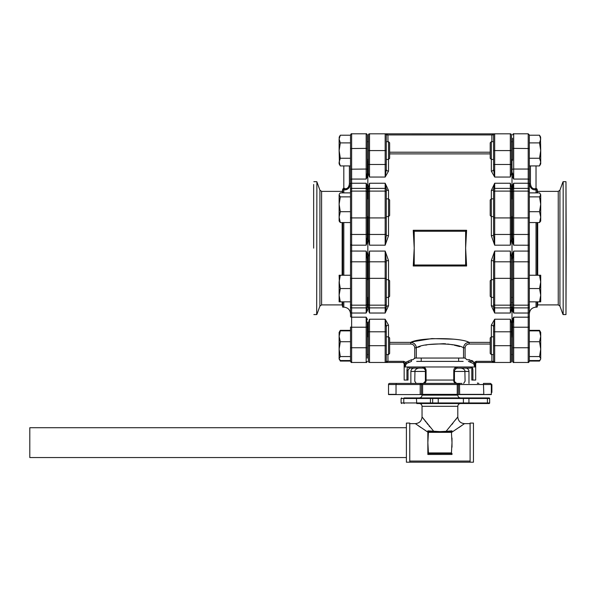 <?xml version="1.0" encoding="UTF-8"?>
<svg xmlns="http://www.w3.org/2000/svg" width="596" height="596" viewBox="0 0 596 596"><rect width="100%" height="100%" fill="white"/><g stroke="black" fill="none" stroke-linecap="round" stroke-linejoin="round"><path stroke-width="0.89" d="M389.635 383.407A1.117 1.117 0 0 0 388.517 384.524A1.117 1.117 0 0 1 389.635 383.407A1.117 1.117 0 0 0 388.517 384.524A1.117 1.117 0 0 1 389.635 383.407L461.989 383.407M477.47 383.019L478.923 383.407L477.47 383.019L477.47 383.407M396.4 383.407L396.035 384.524L388.517 384.524L388.517 394.358A1.117 1.117 0 0 0 388.54 394.582A1.117 1.117 0 0 1 388.517 394.358A1.117 1.117 0 0 0 388.54 394.582A1.117 1.117 0 0 1 388.517 394.358A1.117 1.117 0 0 0 388.54 394.582L491.305 394.582A1.117 1.117 0 0 0 491.327 394.358A1.117 1.117 0 0 1 491.305 394.582A1.117 1.117 0 0 0 491.327 394.358L491.327 384.524L458.361 384.524L458.361 394.358A1.117 1.117 0 0 0 458.384 394.582L461.542 394.582M417.856 383.407L422.601 383.407L422.601 384.524L421.484 384.524A1.117 1.117 0 0 0 420.366 383.407A1.117 1.117 0 0 1 421.484 384.524L421.484 394.358A1.117 1.117 0 0 1 421.461 394.582M491.886 384.584L491.886 385.359L491.886 384.584L491.327 384.584M491.327 392.406L491.886 392.406L491.886 385.359L491.327 385.359M491.327 386.245L491.886 386.245L491.886 390.715L491.327 390.715M491.886 390.715L491.886 388.525L491.327 388.525M420.672 361.392L421.208 361.392L421.208 358.04M459.173 361.392L458.637 361.392L458.637 358.04M410.868 383.407L410.868 371.45C411.069 369.416 412.186 368.298 414.22 368.097L423.16 368.097L409.608 368.097L407.984 370.332L406.949 370.332C407.038 368.194 407.597 367.076 408.618 366.98A1.117 0.976 90 0 0 409.608 368.097A1.117 0.976 89.4 0 1 408.618 366.98L422.616 366.98A1.117 0.544 90 0 0 423.16 368.097L424.829 368.842M453.75 380.896L456.685 383.407C455.016 383.384 454.04 382.543 453.75 380.896L453.765 370.332C454.085 368.194 455.232 367.076 457.207 366.98A1.117 0.536 89.7 0 1 456.67 368.097L458.637 368.097M468.978 383.407L468.978 371.45A3.353 3.353 0 0 0 465.625 368.097L459.404 368.097C461.773 367.97 463.591 368.715 464.865 370.332L465.081 381.172L463.658 383.407M416.187 383.407L414.764 381.172L414.98 370.332C416.358 368.648 418.176 367.903 420.441 368.097M453.765 370.332L454.45 370.332L454.45 381.172L454.45 370.332L456.67 368.097A1.117 0.544 90 0 0 457.229 366.98L471.22 366.98A1.117 0.976 90 0 1 470.237 368.097L456.201 368.149M406.874 363.381L406.062 364.357L406.874 363.381L405.645 362.301L405.489 363.575L405.645 362.301L411.478 359.716L411.478 361.392L406.874 363.381L408.916 361.921M368.402 306.784L368.402 304.057A1.117 1.11 0 0 0 369.52 305.167L369.52 313.027L368.402 306.784A1.117 1.11 0 0 0 369.52 307.886L385.165 307.886L385.165 251.08L386.282 260.839L388.517 260.549L388.517 279.68L386.282 279.68M350.522 304.057A1.117 1.11 180 0 0 351.64 305.167L351.64 317.191A1.117 0.812 180 0 1 350.522 316.379L350.522 279.025A1.117 0.678 180 0 1 351.64 278.347L351.64 305.167L366.168 305.167L366.168 261.808L351.64 261.808L351.64 278.347L366.168 278.347A1.117 0.678 -0 0 1 367.285 279.025L367.285 259.118L367.285 288.546L367.285 279.68L368.402 279.68L368.402 256.809L369.52 251.08L385.165 251.08L388.517 260.549M386.282 260.839L386.282 307.149L386.282 297.419L388.517 297.419L388.517 279.68L389.635 280.798L389.635 296.301L388.517 297.419L388.517 305.793L385.165 313.027L386.282 307.149A2.235 1.363 180 0 1 388.517 305.793M368.402 304.057L368.402 279.025A1.117 0.678 0 0 1 369.52 278.347L369.52 305.167L385.165 305.167A1.117 1.11 0 0 0 386.282 304.057M368.402 308.735L368.402 297.419L367.285 297.419M368.827 311.082L369.17 312.095M386.282 326.951L386.282 331.793L385.165 331.793L385.165 319.218L386.282 326.951A2.235 1.818 180 0 1 388.517 325.133L388.517 336.829L386.282 336.829M386.282 331.793L386.282 361.34A1.117 1.117 0 0 1 385.165 362.457L369.52 362.457A1.117 1.117 0 0 1 368.402 361.34L368.402 322.876L369.52 319.218L385.165 319.218L388.517 325.133M387.959 354.568L387.959 361.34L385.493 362.405M405.645 362.301L403.768 361.34L403.768 362.457L385.165 362.457A1.117 1.117 0 0 0 385.21 362.457M386.282 345.695L385.165 345.695L385.165 362.457L385.97 362.115M406.062 364.357L404.96 366.98L405.138 365.274M408.618 366.98L404.96 366.98L405.355 365.646M416.686 361.392L463.159 361.392M411.478 359.716L412.961 359.716L414.756 358.04L414.756 347.826C414.473 345.471 413.132 344.212 410.733 344.048L410.741 344.048M490.21 344.048L469.112 344.048C466.72 344.205 465.379 345.464 465.089 347.826L463.532 347.826C456.506 342.67 423.331 342.67 416.313 347.826L416.313 358.04L414.756 358.04L414.674 358.554M416.179 346.678L415.896 345.807M415.33 344.771L414.66 343.989M412.432 342.655L411.784 342.491M417.938 347.274L420.106 346.589M425.686 345.144L426.922 344.883M428.911 344.518L443.722 343.691M443.811 343.691L445.726 343.84M447.618 344.034L449.369 344.264M451.12 344.548L452.662 344.831M454.227 345.159L459.754 346.596M453.549 339.176L431.847 338.58L414.004 341.523M413.803 341.575L412.775 341.836M412.521 341.903L410.733 342.38C419.286 337.388 460.552 337.388 469.112 342.38L490.21 342.38M466.325 345.091L467.614 344.317M469.983 359.88L468.367 359.716L474.2 362.293L474.356 363.575A1.676 0.514 -33.3 0 0 473.783 364.357L474.885 366.98L471.227 366.98C472.248 367.076 472.807 368.194 472.896 370.332L472.896 380.054L475.683 380.054L475.683 363.575L474.356 363.575L474.885 366.98L474.885 363.575L476.077 362.457L476.077 361.34L472.971 363.381L468.367 361.392L470.929 361.921M472.986 361.191L471.57 360.379M465.089 347.826L465.089 358.04L466.884 359.716L468.367 359.716L466.884 359.716L465.089 358.04L463.532 358.04L463.532 347.826C463.904 344.51 465.767 342.7 469.112 342.38L469.112 344.048M511.025 320.939L510.325 319.218L511.442 322.876L511.442 361.34A1.117 1.117 0 0 1 510.325 362.457L494.68 362.457A1.117 1.117 0 0 1 494.635 362.457A1.117 1.117 0 0 0 494.68 362.457A1.117 1.117 0 0 1 493.562 361.34L494.68 362.457L476.077 362.457M494.479 362.435L491.886 361.34L493.562 361.34A1.117 1.117 0 0 0 493.562 361.385A1.117 1.117 0 0 1 493.562 361.34L493.562 326.951L494.68 319.218L494.68 331.793L493.562 331.793M472.896 380.054L471.816 380.054L471.816 367.166M474.788 365.817L474.707 365.229M474.669 364.998L474.356 363.575M493.585 361.548L493.816 362.04M493.987 362.212L494.471 362.435M493.562 336.829L491.327 336.829L491.327 354.568L490.21 353.45L490.21 337.947L491.327 336.829L491.327 325.133L494.68 319.218L510.325 319.218L510.325 331.793L494.68 331.793L494.68 362.457A1.117 1.117 0 0 1 493.562 361.34M491.327 325.133A2.235 1.818 180 0 1 493.562 326.951M491.327 260.549L494.68 251.08L493.562 260.839L491.327 260.549L491.327 279.68L493.562 279.68L493.562 260.839M493.562 279.025L493.562 262.486A1.117 0.678 0 0 1 494.68 261.808L494.68 313.027L491.327 305.793A2.235 1.363 180 0 1 493.562 307.149L493.562 279.025A1.117 0.678 0 0 1 494.68 278.347L510.325 278.347L510.325 261.808L494.68 261.808L494.68 251.08L510.325 251.08L511.442 256.809L511.442 308.735L511.442 297.419L512.56 297.419L512.56 259.118L512.001 259.007L512.001 255.587L513.678 251.08L513.678 278.347A1.117 0.678 180 0 0 512.56 279.025L512.56 307.722A1.117 0.693 0 0 0 512.001 307.119L512.001 322.496L512.001 320.208L513.678 317.191L512.56 323.255L512.56 336.829L511.442 336.829M512.56 279.68L511.442 279.68L511.442 279.025A1.117 0.678 180 0 0 510.325 278.347L510.325 305.167L494.68 305.167A1.117 1.11 0 0 1 493.562 304.057M511.442 308.735L510.325 313.027L510.325 305.167A1.117 1.11 180 0 0 511.442 304.057M510.325 251.601L510.325 261.808A1.117 0.678 180 0 1 511.442 262.486M491.327 305.793L491.327 297.419L490.21 296.301L490.21 280.798L491.327 279.68L491.327 297.419L493.562 297.419L493.562 307.149L494.68 313.027L510.325 313.027M510.675 312.095L511.018 311.082M511.063 310.948L511.204 310.427M493.562 235.435L493.562 233.781A1.117 0.678 0 0 0 494.68 234.466L494.68 245.187L491.327 235.725L493.562 235.435L494.68 245.187L510.325 245.187L511.442 239.465L511.442 216.594L512.56 216.594M511.018 185.192L510.675 184.179M493.562 169.324L494.68 177.049L491.327 171.134A2.235 1.818 0 0 0 493.562 169.324L493.562 134.934L491.886 134.934L494.68 133.817A1.117 1.117 0 0 0 493.562 134.934L493.562 141.699L491.327 141.699L491.327 159.437L493.562 159.437M385.366 133.832L385.165 133.817A1.117 1.117 0 0 1 385.582 133.899M385.783 134.003A1.117 1.117 0 0 1 385.858 134.055L385.374 133.832M388.517 141.699L389.635 142.816L389.635 158.32L388.517 159.437L388.517 141.699L386.282 141.699L386.282 134.934L386.282 169.324L386.282 164.481L385.165 164.481L385.165 150.579L369.52 150.579L369.52 177.049L368.402 173.391L368.402 134.934A1.117 1.117 0 0 1 369.52 133.817L369.52 150.579L368.402 150.579M368.82 175.328L369.52 177.049L385.165 177.049L386.282 169.324A2.235 1.818 0 0 0 388.517 171.134L385.165 177.049L385.165 164.481L368.402 164.481M386.282 150.579L385.165 150.579L385.165 133.817L369.52 133.817A1.117 1.117 0 0 0 368.402 134.934M386.282 134.934L387.959 134.934L385.165 133.817A1.117 1.117 0 0 1 386.282 134.934L386.029 134.227M385.165 133.817L494.352 133.862M511.442 134.934A1.117 1.117 0 0 0 510.325 133.817A1.117 1.117 0 0 1 511.442 134.934L511.442 173.391L510.325 177.049L510.325 133.817L494.166 133.832M494.68 133.817L494.255 133.899L494.68 133.817A1.117 1.117 0 0 0 494.471 133.832A1.117 1.117 0 0 1 494.68 133.817L494.68 150.579L493.562 150.579M491.327 235.725L491.327 216.594L490.21 215.476L490.21 199.973L491.327 198.855L491.327 190.482L494.68 183.24L493.562 189.118L493.562 198.855L491.327 198.855L491.327 216.594L493.562 216.594M491.327 190.482A2.235 1.363 180 0 0 493.562 189.118L493.562 189.491A1.117 1.11 0 0 1 494.68 188.381L494.68 234.466L510.325 234.466L510.325 183.24L511.442 187.539L511.442 239.465M493.562 233.781L493.562 189.491M529.322 148.531L513.678 148.382L513.678 169.048L528.205 169.048L528.205 133.809L529.322 134.927L529.322 179.888A1.117 0.812 180 0 0 528.205 179.076L513.678 179.076L512.56 173.019A1.117 0.879 0 0 1 512.001 173.771L512.001 189.155L512.001 186.6L513.678 183.24L512.56 188.552L512.56 198.855L511.442 198.855L511.442 187.539M386.282 207.721L386.282 235.435L386.282 216.594L388.517 216.594L388.517 198.855L386.282 198.855L386.282 189.118L386.282 207.721M368.402 233.781L368.402 187.539L369.52 183.24L369.52 245.187L368.402 239.465L368.402 233.781A1.117 0.678 0 0 0 369.52 234.466L385.165 234.466A1.117 0.678 -0 0 0 386.282 233.781M388.517 190.482A2.235 1.363 180 0 1 386.282 189.118L385.165 183.24L388.517 190.482L388.517 198.855L389.635 199.973L389.635 215.476L388.517 216.594L388.517 235.725L385.165 245.187L386.282 235.435L388.517 235.725M369.52 245.187L385.165 245.187L385.165 217.927L369.52 217.927A1.117 0.678 0 0 1 368.402 217.249L368.402 216.594L367.285 216.594M367.285 198.855L368.402 198.855L368.402 187.539M413.237 265.987L466.608 265.987L465.625 248.137L466.608 230.28L413.237 230.28L414.22 248.137L414.22 265.011L465.625 265.011L465.625 231.263L414.22 231.263L414.22 248.137L413.237 265.987L414.22 265.011M466.608 265.987L465.625 265.011M466.608 230.28L465.625 231.263M413.237 230.28L414.22 231.263M512.001 159.437L512.001 160.831L512.001 159.437M513.581 244.665L512.56 237.148L512.56 217.249L512.56 237.148L512.001 237.26L512.001 216.594L512.001 259.007M367.844 259.007L367.285 259.118L366.168 251.08L367.844 255.587L367.844 279.68L367.844 216.594L367.844 240.687L366.168 245.187L367.285 237.148L367.844 237.26M367.285 193.715L367.285 188.552A1.117 0.693 180 0 0 367.844 189.155L367.844 173.771L367.844 176.066L366.168 179.076L367.285 173.019L367.285 159.437L368.402 159.437M367.844 160.831A1.117 1.028 180 0 1 367.285 159.937A1.117 1.028 -0 0 0 367.844 160.831L367.844 173.771A1.117 0.879 180 0 1 367.285 173.019L367.285 169.197L367.285 173.019M512.56 336.33A1.117 1.028 0 0 0 512.001 335.444L512.001 322.496A1.117 0.879 0 0 1 512.56 323.255L512.56 327.077L512.56 323.255M367.844 336.829L367.844 335.444L367.844 336.829M350.522 361.347C351.044 362.405 351.416 362.778 351.64 362.465L350.522 361.347L350.522 327.077L351.64 327.219L351.64 362.465L366.168 362.465L366.168 327.219L351.64 327.219L351.64 317.191L366.168 317.191L367.285 323.255A1.117 0.879 180 0 1 367.844 322.496L367.844 335.444A1.117 1.028 180 0 0 367.285 336.33M389.635 344.048L410.733 344.048L410.733 342.38C414.086 342.707 415.948 344.518 416.313 347.826L414.756 347.826M416.313 358.04L463.532 358.04M404.96 366.98L404.96 363.575L403.768 362.457M408.029 369.758L408.029 380.054L406.949 380.054L406.949 370.332M406.949 380.054L404.163 380.054L404.163 363.575L403.045 362.457M422.616 366.98L422.638 366.98C424.613 367.076 425.76 368.194 426.08 370.332L426.08 380.054L425.395 380.054L425.395 370.332L423.972 368.254L423.175 368.097A1.117 0.536 90.3 0 1 422.638 366.98L457.229 366.98M453.765 380.054L426.08 380.054L426.095 380.896L425.395 381.172L425.395 380.054L425.395 381.172L423.294 383.407M406.777 394.582L420.202 394.582M406.33 383.407L392.92 383.407M457.244 383.407L457.244 384.524L458.361 384.524A1.117 1.117 0 0 1 459.479 383.407L459.643 394.358L483.81 394.358L483.445 383.407L490.21 383.407A1.117 1.117 0 0 1 491.327 384.524A1.117 1.117 0 0 0 490.21 383.407L486.925 383.407M426.095 380.896C425.805 382.543 424.829 383.384 423.16 383.407L423.957 383.265M455.851 383.25L456.685 383.407M455.463 368.462L455.925 368.231M459.404 368.097L470.237 368.097M427.853 454.472L427.853 447.209L427.853 454.472L451.992 454.472L451.969 453.474L427.853 453.511M419.45 397.934L404.2 397.934A0.559 0.425 90 0 0 403.775 398.493L416.455 398.493L416.716 403.522L430.424 403.522L430.424 402.963L432.659 402.963L432.659 398.493L416.455 398.493L416.716 397.934L432.1 397.934A0.559 0.559 0 0 1 432.659 398.493A0.559 0.559 0 0 0 432.1 397.934L438.604 397.934L438.246 398.493L432.659 398.493L432.659 402.963A0.559 0.559 0 0 1 432.1 403.522A0.559 0.559 0 0 0 432.659 402.963L438.246 402.963L438.246 403.522L430.424 403.522L439.923 403.522M457.803 416.932C458.197 421.007 460.432 423.242 464.507 423.637L451.992 432.137L451.992 430.856L446.091 431.318L457.803 416.932L457.803 406.316L422.043 406.316C421.879 404.617 420.947 403.686 419.249 403.522L416.716 403.522M404.2 403.522A0.559 0.425 90 0 1 403.775 402.963L403.775 398.493L401.093 398.493L401.093 402.963L430.424 402.963L430.424 397.934L419.249 397.934C420.947 397.77 421.879 396.839 422.043 395.141L457.803 395.141C457.966 396.839 458.898 397.77 460.596 397.934M404.2 397.934L416.716 397.934M452.498 397.934L487.416 397.934L487.416 398.493L438.567 398.493L438.604 397.934L489.092 397.934A0.559 0.559 0 0 1 489.651 398.493L489.651 402.963A0.559 0.559 0 0 1 489.092 403.522L438.604 403.522L438.567 402.963L487.416 402.963L487.416 403.522M489.092 397.934A0.559 0.559 0 0 1 489.651 398.493L489.651 402.963A0.559 0.559 0 0 1 489.092 403.522M457.803 406.316C457.966 404.617 458.898 403.686 460.596 403.522L468.933 403.522L468.933 397.934M438.246 402.963L438.246 398.493M446.091 431.318L439.923 431.608L427.853 430.856L427.853 432.137L415.337 423.637C419.413 423.242 421.648 421.007 422.043 416.932L433.754 431.318M457.4 417.461L456.953 418.042M456.32 418.876L455.635 419.77M452.908 423.272L452.051 424.352M429.723 426.736L428.993 425.842M427.824 424.389L426.93 423.264M425.902 421.953L425.075 420.888M424.233 419.8L423.525 418.869M422.929 418.094L422.445 417.461M418.168 425.626L420.94 427.548M458.905 427.548L461.997 425.402M451.992 430.856L451.992 432.137M427.853 432.137L427.853 438.06L427.853 431.757L451.992 431.757M427.876 431.795L428.412 432.338L427.853 442.634L428.412 452.938L427.876 453.474M451.969 431.795L451.433 432.338L428.412 432.338M428.412 452.938L451.433 452.938L451.992 442.634L451.433 432.338M451.433 452.938L451.969 453.474M451.992 454.472L451.992 453.511M451.992 447.209L451.992 438.06M427.853 438.06L427.853 447.209M409.75 462.191L409.75 423.078L406.397 423.078L406.397 462.191L473.447 462.191L473.447 423.078L470.095 423.078L470.095 462.191M470.095 461.073L409.75 461.073M406.397 457.557L29.8 457.557L29.8 427.719L406.397 427.719M540.088 331.428L539.536 330.348L529.322 330.348M540.088 359.969L539.536 361.057L540.088 359.969M529.322 361.057L539.536 361.057L540.721 359.001M540.453 164.34L540.721 163.416M540.721 162.09L540.721 163.87L539.536 165.926L540.721 162.09L539.536 158.245L540.721 150.572L540.721 162.09L540.401 160.145M540.401 164.027L539.536 165.926L529.322 165.926M540.453 136.804L540.721 150.572L539.536 142.891L540.721 139.054L539.536 135.218L529.322 135.218M540.401 137.11L540.721 139.054M539.536 158.245L529.322 158.245L529.322 142.891L539.536 142.898L540.401 140.991M540.401 146.676L540.721 150.572M491.327 171.134L491.327 159.437L490.21 158.32L490.21 142.816L491.327 141.699M540.721 217.123L540.721 221.019L539.536 222.554L540.721 217.123L539.536 211.699L540.721 204.279L540.721 217.123M540.721 204.279L539.536 196.866L540.721 194.877L540.721 204.279M540.453 193.953L540.721 194.877L539.536 192.888L529.322 192.888L529.322 183.583L529.322 192.888M539.536 211.699L529.322 211.699L529.322 222.554L539.536 222.554M529.322 196.866L539.536 196.866M540.401 278.541L540.721 281.901L539.536 275.248L529.322 275.248L529.322 288.546L539.536 288.553L540.721 281.901L540.721 301.844L539.536 301.844L540.721 295.199L539.536 288.546L540.401 285.26M540.401 291.839L540.721 295.199M540.401 298.559L539.536 301.844L529.322 301.844L529.322 313.846C529.717 309.771 531.952 307.536 536.028 307.141L537.108 307.141L537.108 301.844M539.536 275.248L540.721 275.248L540.721 281.901M529.322 179.888L529.322 361.347L529.322 360.535L539.536 360.535L540.453 359.47M540.721 358.546L539.536 356.557L540.721 349.144L540.721 358.546M540.721 332.404L540.721 336.3L539.536 330.869L540.721 332.404L539.536 330.348M540.721 336.3L540.721 349.144L539.536 341.724L540.721 336.3M529.322 341.724L539.536 341.724M529.322 330.869L539.536 330.869M529.322 356.557L539.536 356.557M339.124 332.404L340.309 330.869L339.124 336.3L339.124 332.404L340.309 330.348L339.757 331.428L340.309 330.348L350.522 330.348L350.522 327.077M339.757 359.969L340.309 361.057L350.522 361.057M339.124 163.416L339.392 164.34M340.309 165.926L339.124 163.87L339.124 162.09L340.309 165.926L350.522 165.926M339.444 164.027L339.124 150.572L340.309 142.891L339.124 150.572L340.309 158.245L339.124 162.09M339.444 160.145L340.309 158.245L350.522 158.245L350.522 142.891L340.309 142.891L339.124 139.054L339.392 136.804M339.444 140.991L339.124 139.054L340.309 135.218L339.444 137.11M339.124 150.572L339.124 139.054M350.522 135.218L340.309 135.218L339.124 137.274M339.124 194.877L339.392 193.953L339.124 194.877L340.309 196.866L339.124 204.279L339.124 194.877M350.522 192.888L350.522 183.583L350.522 192.888L340.309 192.888L339.392 193.953M339.124 221.019L339.124 217.123L340.309 222.554L339.124 221.019M339.124 217.123L339.124 204.279L340.309 211.699L339.124 217.123M340.309 222.554L350.522 222.554L350.522 211.699L340.309 211.699M350.522 196.866L340.309 196.866M339.444 285.26L339.124 275.248L340.309 275.248L339.124 281.901L340.309 288.546L339.124 295.199L339.124 281.901M339.444 291.839L340.309 288.546L350.522 288.546L350.522 275.248L340.309 275.248L339.444 278.541M339.444 298.559L339.124 295.199L340.309 301.844L339.124 301.844L339.124 295.199M350.522 288.546L350.522 301.844L340.309 301.844M339.124 349.144L339.124 336.3L340.309 341.724L339.124 349.144L340.309 356.557L339.124 358.546L339.124 349.144M340.309 361.057L339.124 358.546L340.309 360.535L350.522 360.535M350.522 330.869L340.309 330.869M350.522 341.724L340.309 341.724M350.522 356.557L340.309 356.557M388.517 339.429L388.517 336.829L389.635 337.947L389.635 353.45L388.517 354.568L388.517 339.429M512.635 187.621L512.955 186.004M512.672 321.706L512.955 320.082M511.442 354.568L512.56 354.568L512.56 361.347L512.56 327.077L513.678 327.219L513.678 362.465L513.022 362.249M512.001 186.6L512.001 160.831A1.117 1.028 0 0 0 512.56 159.937L512.56 138.16M512.56 361.347C513.089 362.413 513.461 362.785 513.678 362.465L528.205 362.465L528.205 327.219L513.678 327.219L513.678 317.191L528.205 317.191A1.117 0.812 180 0 0 529.322 316.379L529.322 312.267A1.117 0.767 180 0 1 528.205 313.027L528.205 305.167L513.678 305.167A1.117 1.11 180 0 1 512.56 304.057M512.001 320.208L512.001 309.667L512.351 310.509M512.56 297.419L512.56 307.722L513.678 313.027L512.001 309.667L512.001 307.119M512.56 307.722L512.56 306.784L512.56 307.722M529.322 262.486A1.117 0.678 180 0 0 528.205 261.808L528.205 251.08L513.678 251.08L513.678 251.601M513.581 251.601L512.56 259.118M512.001 255.587L512.001 237.26M529.322 245.224L513.678 245.187L512.001 240.687M529.322 189.491A1.117 1.11 180 0 0 528.205 188.381L513.678 188.381L513.678 234.466L528.205 234.466L528.205 217.927L513.678 217.927A1.117 0.678 180 0 1 512.56 217.249L512.56 188.552A1.117 0.693 0 0 1 512.001 189.155L512.001 198.855M512.56 217.249L512.56 198.855M512.56 169.197L513.678 169.048L513.678 179.076L512.351 176.788M513.655 183.285L513.38 183.769M529.322 192.21A1.117 1.11 180 0 0 528.205 191.1L528.205 183.24A1.117 0.767 180 0 1 529.322 184.008L529.322 183.583C530.12 188.127 532.355 190.213 536.028 189.841L537.108 189.461L536.028 189.841L536.028 192.888M530.492 184.44L530.44 183.583C530.872 187.256 532.422 188.969 535.096 188.738A1.117 0.924 -103.3 0 0 536.028 189.841M530.44 165.926L530.44 183.583L529.322 183.583M566.2 248.137L565.976 314.569L565.976 181.698L566.2 248.137M537.704 275.248L537.704 222.554M537.704 192.888L537.108 189.133L536.028 188.276A1.117 1.11 180 0 0 537.108 189.386L537.108 189.133M537.108 275.248L537.108 222.554M537.108 192.888L537.108 189.461M537.704 191.368L558.243 191.368L558.243 304.906L537.704 304.906L537.704 301.844M529.322 183.605L529.397 184.589M529.755 185.982L529.904 186.354M529.322 275.248L529.322 251.043L528.205 251.08L528.205 234.466A1.117 0.678 180 0 0 529.322 233.781M529.322 248.137L529.322 222.554M535.096 188.738L536.028 188.276L535.096 188.738M531.207 186.697L530.991 186.272M536.028 188.276L536.028 165.926L536.028 188.276M367.285 323.255L367.285 358.114M367.21 308.646L366.89 310.263M367.173 174.561L366.89 176.185M367.844 309.667L366.168 313.027L367.285 307.722A1.117 0.693 180 0 1 367.844 307.119L367.844 297.419M367.285 327.077L366.168 327.219L366.168 317.191L367.494 319.486M367.844 176.066L367.844 186.6L367.494 185.758M367.054 184.857L366.168 183.24L367.844 186.6L367.844 198.855M367.285 189.491L366.168 183.24L366.168 188.381A1.117 1.11 -0 0 1 367.285 189.491L367.285 237.148M350.522 244.665L351.64 244.665L351.64 245.187L350.522 245.224L350.522 148.531L366.168 148.382L366.168 133.809C366.391 133.489 366.764 133.862 367.285 134.927L367.285 169.197L366.168 169.048L366.168 148.382L367.285 148.531M367.844 240.687L367.844 255.587M350.522 279.025L350.522 245.224M350.522 148.531L350.522 134.927C351.044 133.862 351.416 133.489 351.64 133.809L351.64 217.927L366.168 217.927L366.168 191.1A1.117 1.11 -0 0 1 367.285 192.21M347.118 188.373L346.283 188.738M346.239 188.753L345.829 188.828M345.434 188.843L343.817 188.016L342.737 189.133L342.737 192.888M345.628 189.863L346.03 189.774M348.839 188.06L349.249 187.546M350.09 185.982L350.381 184.984M313.645 184.492L313.645 248.137M342.737 189.133L342.141 192.888M342.141 222.554L342.141 275.248M342.737 222.554L342.737 275.248M342.141 301.844L342.141 304.906L321.602 304.906L319.918 306.083L319.918 190.191L316.886 181.847L316.67 314.569L316.886 181.847M342.737 301.844L342.737 307.141L342.141 304.906M343.817 189.841L342.737 189.461L343.817 189.841C347.483 190.213 349.718 188.127 350.522 183.583L349.405 183.583C348.973 187.256 347.423 188.969 344.749 188.738A1.117 0.924 -76.7 0 1 343.817 189.841L343.817 192.888M350.522 222.554L350.522 248.137M350.522 251.601L350.522 275.248M350.522 301.844L350.522 313.846C350.128 309.771 347.893 307.536 343.817 307.141L343.817 301.844M344.749 188.738L343.817 188.276L343.817 165.926L343.817 188.276A1.117 1.11 0 0 1 342.737 189.386M367.285 288.546L367.285 307.722M388.517 394.358L396.035 394.358L396.035 384.524L420.202 384.524L420.202 394.358L422.601 394.582M422.601 394.358L457.244 394.358L457.244 384.524L422.601 384.524L422.601 394.358M453.765 371.45L468.978 371.45M425.395 371.45L410.868 371.45M369.52 313.027L385.165 313.027L385.165 307.886A1.117 1.11 0 0 0 386.282 306.784M368.402 262.486A1.117 0.678 0 0 1 369.52 261.808L369.52 278.347L385.165 278.347A1.117 0.678 0 0 1 386.282 279.025M369.52 251.08L369.52 261.808L385.165 261.808A1.117 0.678 -0 0 1 386.282 262.486M368.402 345.695L385.165 345.695L385.165 331.793L369.52 331.793L369.52 362.457A1.117 1.117 0 0 1 368.402 361.34M386.282 361.34L403.768 361.34M368.402 331.793L369.52 331.793L369.52 319.218M476.077 361.34L491.886 361.34L491.886 354.568M510.325 362.457L510.325 345.695L493.562 345.695M511.442 331.793L510.325 331.793L510.325 345.695L511.442 345.695M493.562 306.784A1.117 1.11 0 0 0 494.68 307.886L510.325 307.886A1.117 1.11 180 0 0 511.442 306.784M511.442 150.579L494.68 150.579L494.68 164.481L493.562 164.481M491.886 141.699L491.886 134.934L387.959 134.934L387.959 141.699M389.635 152.218L490.21 152.218M490.21 153.887L389.635 153.887M386.282 159.437L388.517 159.437L388.517 171.134M511.442 164.481L494.68 164.481L494.68 177.049L510.325 177.049M493.562 192.21A1.117 1.11 0 0 1 494.68 191.1L510.325 191.1A1.117 1.11 180 0 1 511.442 192.21M493.562 217.249A1.117 0.678 0 0 0 494.68 217.927L510.325 217.927A1.117 0.678 180 0 0 511.442 217.249M511.442 189.491A1.117 1.11 180 0 0 510.325 188.381L494.68 188.381L494.68 183.24L510.325 183.24M511.442 233.781A1.117 0.678 180 0 1 510.325 234.466L510.325 244.665M386.282 217.249A1.117 0.678 -0 0 1 385.165 217.927L385.165 191.1L369.52 191.1A1.117 1.11 0 0 0 368.402 192.21M386.282 192.21A1.117 1.11 0 0 0 385.165 191.1L385.165 188.381L369.52 188.381A1.117 1.11 0 0 0 368.402 189.491M369.52 183.24L385.165 183.24L385.165 188.381A1.117 1.11 0 0 1 386.282 189.491M389.635 342.38L410.733 342.38M404.163 363.575L405.489 363.575M426.08 370.332L425.395 370.332M490.21 383.407A1.117 1.117 0 0 1 491.327 384.524M420.366 383.407L420.202 384.524L421.484 384.524M491.327 394.358L483.803 394.582M489.651 398.493L487.416 398.493L487.416 402.963L489.651 402.963M529.322 347.744L512.56 347.744M529.322 327.077L528.205 327.219L528.205 313.027L513.678 313.027L513.678 307.886L528.205 307.886A1.117 1.11 180 0 0 529.322 306.784M529.322 279.025A1.117 0.678 180 0 0 528.205 278.347L528.205 261.808L513.678 261.808A1.117 0.678 180 0 0 512.56 262.486M529.322 134.927L528.205 133.809L513.678 133.809L513.678 148.382L512.56 148.531M512.56 189.491A1.117 1.11 180 0 1 513.678 188.381L513.678 183.24L528.205 183.24L528.205 169.048L529.322 169.197M529.322 217.249A1.117 0.678 180 0 1 528.205 217.927L528.205 191.1L513.678 191.1A1.117 1.11 180 0 0 512.56 192.21M512.56 233.781A1.117 0.678 180 0 0 513.678 234.466L513.678 244.665M529.322 304.057A1.117 1.11 180 0 1 528.205 305.167L528.205 278.347L513.678 278.347L513.678 307.886A1.117 1.11 180 0 1 512.56 306.784M563.175 314.569L563.175 181.698L563.175 314.569L565.976 314.569M558.243 191.368L559.927 190.191L559.927 306.083L562.959 314.427M536.028 222.554L536.028 275.248M536.028 301.844L536.028 307.141M350.522 347.744L367.285 347.744M350.522 306.784A1.117 1.11 180 0 0 351.64 307.886L366.168 307.886L366.168 313.027L351.64 313.027A1.117 0.767 180 0 1 350.522 312.267M367.285 306.784A1.117 1.11 -0 0 1 366.168 307.886L366.168 305.167A1.117 1.11 0 0 0 367.285 304.057M350.522 192.21A1.117 1.11 180 0 1 351.64 191.1L366.168 191.1L366.168 188.381L351.64 188.381A1.117 1.11 180 0 0 350.522 189.491M350.522 217.249A1.117 0.678 180 0 0 351.64 217.927L351.64 234.466L366.168 234.466L366.168 217.927A1.117 0.678 -0 0 0 367.285 217.249M350.522 262.486A1.117 0.678 180 0 1 351.64 261.808L351.64 245.187L366.168 245.187L366.168 234.466A1.117 0.678 0 0 0 367.285 233.781M350.522 184.008A1.117 0.767 180 0 1 351.64 183.24L366.168 183.24M350.522 169.197L366.168 169.048L366.168 179.076L351.64 179.076A1.117 0.812 180 0 0 350.522 179.888M367.285 262.486A1.117 0.678 0 0 0 366.168 261.808L366.168 251.08L350.522 251.043M350.522 233.781A1.117 0.678 180 0 0 351.64 234.466L351.64 244.665M342.141 191.368L321.602 191.368L321.602 304.906M343.817 275.248L343.817 222.554M349.405 165.926L349.405 183.583M475.683 363.575C475.317 363.404 475.69 363.031 476.8 362.457M423.972 368.254L423.547 368.134M407.239 397.934L407.239 398.493M422.043 394.582L422.043 395.141M457.803 394.582L457.803 395.141M401.093 398.493L401.652 397.934M462.831 397.934L463.39 398.493L463.39 402.963L462.831 403.522M401.093 402.963L401.652 403.522M422.043 416.932L422.043 406.316M409.75 423.637L415.337 423.637M464.507 423.637L470.095 423.637M511.442 141.699L512.56 141.699L511.442 141.699M540.721 137.274L539.536 135.218M511.442 159.437L512.56 159.437M491.327 354.568L493.562 354.568M368.402 141.699L367.285 141.699L368.402 141.699M339.124 359.001L339.392 359.47M368.402 336.829L367.285 336.829M388.517 354.568L386.282 354.568M368.402 354.568L367.285 354.568M513.678 133.809C513.454 133.489 513.082 133.862 512.56 134.927C513.082 133.862 513.454 133.489 513.678 133.809M528.205 362.465L529.322 361.347C528.801 362.405 528.428 362.778 528.205 362.465M512.001 302.559L512.56 302.559M563.175 181.698L565.976 181.698M558.243 304.906L559.927 306.083M559.927 190.191L562.959 181.847M537.704 304.906L537.108 307.141M366.168 362.465L367.285 361.347C366.764 362.405 366.391 362.778 366.168 362.465M350.522 134.927C351.044 133.862 351.416 133.489 351.64 133.809L366.168 133.809C366.391 133.489 366.764 133.862 367.285 134.927M351.64 133.809L366.168 133.809M316.67 181.698L313.868 181.698M316.67 314.569L313.868 314.569M319.918 306.083L316.886 314.427M321.602 191.368L319.918 190.191M343.817 307.141L342.737 307.141"/></g></svg>

